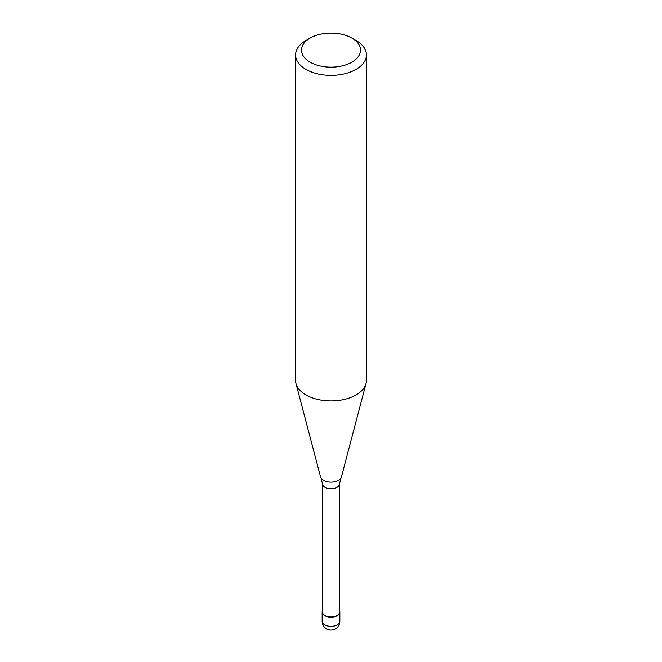 <?xml version="1.0" encoding="UTF-8"?>
<svg xmlns="http://www.w3.org/2000/svg" width="662" height="662" viewBox="0 0 662 662"><rect width="100%" height="100%" fill="white"/><g stroke="black" fill="none" stroke-linecap="round" stroke-linejoin="round"><path stroke-width="0.99" d="M339.498 610.645A8.854 5.114 180 0 1 339.854 612.077A8.854 5.114 180 0 1 337.264 615.693A8.854 5.114 180 0 1 327.616 616.802A8.854 5.114 180 0 1 322.146 612.077A8.854 5.114 180 0 1 322.502 610.645M351.87 38.09L356.04 40.498A35.417 20.448 180 0 1 366.417 54.954L366.417 380.493A35.417 20.448 180 0 1 366.012 383.563L341.418 476.954A10.542 6.082 180 0 1 341.004 477.956L339.498 483.881L339.498 612.077A8.498 4.907 180 0 1 337.008 615.544A8.498 4.907 180 0 1 327.748 616.612A8.498 4.907 180 0 1 322.502 612.077L322.502 483.881L320.996 477.956A10.542 6.082 180 0 1 320.582 476.954L295.988 383.563A35.417 20.448 180 0 1 295.583 380.493L295.583 54.954A35.417 20.448 180 0 1 305.96 40.498L310.13 38.09A29.509 17.038 180 0 1 351.87 38.09A29.509 17.038 180 0 1 351.87 62.187A29.509 17.038 180 0 1 310.13 62.187A29.509 17.038 180 0 1 310.13 38.09L305.96 40.498M341.004 477.956A10.542 6.082 180 0 1 338.456 480.347A10.542 6.082 180 0 1 323.544 480.347A10.542 6.082 180 0 1 320.996 477.956M366.012 383.563A35.417 20.448 180 0 1 356.04 394.949A35.417 20.448 180 0 1 319.953 399.914A35.417 20.448 180 0 1 295.988 383.563M366.417 54.954A35.417 20.448 180 0 1 356.04 69.419A35.417 20.448 180 0 1 317.446 73.846A35.417 20.448 180 0 1 295.583 54.954M339.854 621.229A8.854 5.114 180 0 1 337.264 624.845A8.854 5.114 180 0 1 324.736 624.845A8.854 5.114 180 0 1 322.146 621.229A8.854 8.854 0 0 0 326.573 628.9A8.854 8.854 0 0 0 339.854 621.229L339.854 612.077M339.498 483.881A8.498 4.907 180 0 1 337.008 487.348A8.498 4.907 180 0 1 324.992 487.348A8.498 4.907 180 0 1 322.502 483.881M322.146 612.077L322.146 621.229"/></g></svg>
